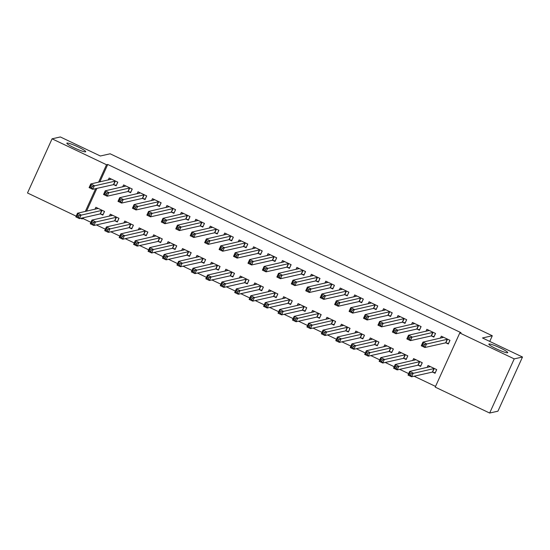 <?xml version="1.0" encoding="UTF-8"?>
<svg xmlns="http://www.w3.org/2000/svg" width="550" height="550" viewBox="0 0 550 550"><rect width="100%" height="100%" fill="white"/><g stroke="black" fill="none" stroke-linecap="round" stroke-linejoin="round"><path stroke-width="0.82" d="M85.525 151.848A10.361 1.224 -155.6 0 1 75.041 148.225A10.361 1.224 -155.6 0 1 66.846 143.165A10.361 1.224 -155.6 0 1 67.038 143.041A10.361 1.224 -155.6 0 1 77.516 146.664A10.361 1.224 -155.6 0 1 85.718 151.724A10.361 1.224 -155.6 0 1 85.525 151.848M507.533 352.791A10.361 1.224 -155.6 0 1 497.056 349.174A10.361 1.224 -155.6 0 1 488.854 344.114A10.361 1.224 -155.6 0 1 489.046 343.991A10.361 1.224 -155.6 0 1 499.524 347.607A10.361 1.224 -155.6 0 1 507.726 352.674A10.361 1.224 -155.6 0 1 507.533 352.791M83.614 217.663L83.174 218.632L90.922 222.324M96.381 224.923L105.366 229.199M110.818 231.798L119.811 236.074M125.262 238.673L134.255 242.956M139.707 245.548L148.692 249.831M154.151 252.429L163.137 256.706M168.589 259.304L177.581 263.587M183.033 266.179L192.026 270.462M197.478 273.061L206.463 277.337M211.922 279.936L220.907 284.212M226.359 286.811L235.352 291.094M240.804 293.686L249.789 297.969M255.248 300.568L264.234 304.844M269.686 307.443L278.678 311.726M284.13 314.318L293.123 318.601M298.574 321.2L307.56 325.476M313.019 328.075L322.004 332.351M327.456 334.95L336.449 339.233M341.901 341.832L350.893 346.108M356.345 348.707L365.331 352.983M370.789 355.582L379.775 359.865M385.227 362.457L394.219 366.74M399.671 369.339L408.657 373.615M414.116 376.214L435.531 386.409M83.174 218.632L81.95 218.907L80.713 218.316M76.161 216.15L27.5 192.981L52.071 138.82L106.521 164.746L98.608 182.181M52.071 138.82L60.342 136.957L100.348 156.001L110.144 153.794L492.298 335.761L482.494 337.968L522.5 357.019L497.929 411.18L489.658 413.043L435.215 387.118L459.779 332.956L514.229 358.882L489.658 413.043M489.734 341.419L492.298 335.761M114.971 220.866L117.308 221.98L118.965 218.316L110.302 214.191L109.402 216.164M128.246 191.586L130.584 192.699L132.248 189.042L123.585 184.917L122.684 186.89M143.853 234.616L146.19 235.73L147.854 232.072L139.184 227.947L138.291 229.921M157.135 205.343L159.472 206.456L161.129 202.792L152.467 198.667L151.573 200.64M172.741 248.373L175.079 249.487L176.736 245.829L168.073 241.697L167.172 243.678M186.017 219.093L188.354 220.206L190.018 216.549L181.349 212.424L180.455 214.397M201.623 262.13L203.961 263.244L205.624 259.579L196.955 255.454L196.061 257.428M214.906 232.849L217.243 233.963L218.9 230.306L210.238 226.174L209.344 228.154M230.505 275.88L232.849 276.994L234.506 273.336L225.844 269.211L224.943 271.184M243.788 246.606L246.125 247.72L247.789 244.056L239.119 239.931L238.226 241.904M259.394 289.637L261.731 290.751L263.388 287.086L254.726 282.961L253.832 284.934M272.676 260.356L275.014 261.47L276.671 257.812L268.008 253.688L267.107 255.661M288.276 303.387L290.613 304.501L292.277 300.843L283.607 296.718L282.714 298.691M301.558 274.113L303.896 275.227L305.559 271.562L296.89 267.438L295.996 269.411M317.164 317.144L319.502 318.257L321.159 314.6L312.496 310.468L311.603 312.448M330.447 287.863L332.784 288.977L334.441 285.319L325.779 281.194L324.878 283.168M346.046 330.901L348.384 332.007L350.048 328.35L341.378 324.225L340.484 326.198M359.329 301.62L361.666 302.734L363.33 299.076L354.661 294.944L353.767 296.924M374.935 344.651L377.272 345.764L378.929 342.107L370.267 337.982L369.373 339.955M388.217 315.377L390.555 316.491L392.212 312.826L383.549 308.701L382.649 310.674M403.817 358.408L406.154 359.521L407.818 355.857L399.149 351.732L398.255 353.705M417.099 329.127L419.437 330.241L421.094 326.583L412.431 322.458L411.538 324.431M432.706 372.158L435.043 373.271L436.7 369.614L428.038 365.489L427.137 367.462M445.981 342.884L448.319 343.998L449.982 340.333L441.313 336.208L440.419 338.181M459.779 332.956L461.01 332.681L107.745 164.471L99.832 181.906M96.889 188.389L86.549 211.186M431.544 336.002L433.881 337.116L435.538 333.458L426.876 329.333L425.975 331.306M418.261 365.283L420.599 366.396L422.256 362.739L413.593 358.607L412.699 360.587M402.655 322.252L404.993 323.366L406.656 319.708L397.987 315.576L397.093 317.556M389.373 351.526L391.717 352.639L393.374 348.982L384.711 344.857L383.811 346.83M373.773 308.495L376.111 309.609L377.768 305.951L369.105 301.826L368.211 303.799M360.491 337.776L362.828 338.889L364.492 335.225L355.822 331.1L354.929 333.073M344.884 294.745L347.222 295.859L348.886 292.194L340.216 288.069L339.322 290.043M331.609 324.019L333.946 325.132L335.603 321.475L326.941 317.35L326.04 319.323M316.002 280.988L318.34 282.102L319.997 278.444L311.334 274.319L310.441 276.293M302.72 310.269L305.058 311.382L306.721 307.718L298.052 303.593L297.158 305.566M287.114 267.238L289.451 268.345L291.115 264.688L282.446 260.562L281.552 262.536M273.838 296.512L276.176 297.626L277.832 293.968L269.17 289.843L268.269 291.816M258.232 253.481L260.569 254.595L262.226 250.938L253.564 246.806L252.67 248.786M244.949 282.762L247.287 283.869L248.951 280.211L240.281 276.086L239.387 278.059M229.35 239.724L231.688 240.838L233.344 237.181L224.682 233.056L223.781 235.029M216.067 269.005L218.405 270.119L220.062 266.461L211.399 262.329L210.506 264.309M200.461 225.974L202.799 227.088L204.462 223.424L195.793 219.299L194.899 221.272M187.179 255.248L189.516 256.362L191.18 252.704L182.511 248.579L181.617 250.553M171.579 212.218L173.917 213.331L175.574 209.674L166.911 205.549L166.011 207.522M158.297 241.498L160.634 242.612L162.291 238.947L153.629 234.822L152.735 236.796M142.691 198.468L145.028 199.574L146.692 195.917L138.022 191.792L137.129 193.765M129.408 227.741L131.746 228.855L133.409 225.197L124.74 221.072L123.846 223.046M113.809 184.711L116.146 185.824L117.803 182.167L109.141 178.035L108.24 180.015M100.526 213.991L102.864 215.098L104.521 211.441L95.858 207.316L94.964 209.289M95.666 188.664L85.326 211.461M82.383 217.938L81.95 218.907M522.5 357.019L514.229 358.882M107.745 164.471L106.521 164.746M448.58 343.434L449.886 340.292M442.248 337.769L442.668 336.854M448.449 343.461L445.638 342.829L424.896 347.497L421.286 345.778L422.95 342.121L443.658 337.322M423.136 343.826L422.95 342.121L426.559 343.839L424.896 347.497L423.913 345.978L424.579 344.513L423.136 343.826L422.469 345.29L423.913 345.978M447.645 339.219L424.579 344.513M421.286 345.778L422.469 345.29M429.385 366.128L428.973 367.049M436.611 369.566L435.297 372.707M430.375 366.603L409.668 371.394L413.277 373.12L411.62 376.777L432.355 372.103L435.174 372.735M410.637 375.251L411.62 376.777L408.004 375.059L409.668 371.394L409.853 373.099L409.186 374.564L410.637 375.251L411.297 373.787L409.853 373.099M411.297 373.787L434.362 368.5M409.186 374.564L408.004 375.059M434.136 336.552L435.449 333.417M427.811 330.894L428.223 329.972M434.012 336.586L431.193 335.954L410.458 340.622L406.842 338.903L408.506 335.246L429.213 330.447M408.691 336.944L408.506 335.246L412.115 336.964L410.458 340.622L409.475 339.096L410.135 337.631L408.691 336.944L408.031 338.408L409.475 339.096M433.201 332.344L410.135 337.631M406.842 338.903L408.031 338.408M419.691 329.677L421.004 326.535M413.366 324.019L413.786 323.097M419.567 329.704L416.749 329.072L396.014 333.747L392.404 332.028L394.061 328.364L414.769 323.572M394.247 330.069L394.061 328.364L397.671 330.082L396.014 333.747L395.031 332.221L395.691 330.756L394.247 330.069L393.587 331.533L395.031 332.221M418.756 325.469L395.691 330.756M392.404 332.028L393.587 331.533M414.941 359.253L414.528 360.174M422.166 362.691L420.853 365.832M415.931 359.721L395.223 364.519L398.832 366.238L397.176 369.902L417.911 365.228L420.729 365.86M396.192 368.376L397.176 369.902L393.566 368.177L395.223 364.519L395.409 366.224L394.749 367.689L396.192 368.376L396.853 366.912L395.409 366.224M396.853 366.912L419.918 361.625M394.749 367.689L393.566 368.177M400.503 352.378L400.084 353.293M407.722 355.816L406.409 358.957M401.486 352.846L380.779 357.644L384.395 359.363L382.731 363.021L403.466 358.353L406.285 358.985M381.748 361.501L382.731 363.021L379.122 361.302L380.779 357.644L380.971 359.349L380.304 360.814L381.748 361.501L382.415 360.037L380.971 359.349M382.415 360.037L405.481 354.743M380.304 360.814L379.122 361.302M405.254 322.802L406.56 319.66M398.922 317.144L399.341 316.222M405.123 322.829L402.304 322.197L381.569 326.865L377.96 325.146L379.617 321.489L400.324 316.69M379.809 323.194L379.617 321.489L383.233 323.207L381.569 326.865L380.586 325.346L381.253 323.881L379.809 323.194L379.143 324.658L380.586 325.346M404.319 318.594L381.253 323.881M377.96 325.146L379.143 324.658M390.809 315.92L392.116 312.785M384.478 310.262L384.897 309.347M390.679 315.954L387.867 315.322L367.125 319.99L363.516 318.271L365.179 314.614L385.887 309.815M365.365 316.312L365.179 314.614L368.789 316.332L367.125 319.99L366.142 318.464L366.809 316.999L365.365 316.312L364.698 317.776L366.142 318.464M389.874 311.712L366.809 316.999M363.516 318.271L364.698 317.776M386.059 345.496L385.639 346.418M393.277 348.941L391.971 352.076M387.049 345.971L366.341 350.769L369.951 352.488L368.287 356.146L389.029 351.478L391.841 352.103M367.304 354.619L368.287 356.146L364.678 354.427L366.341 350.769L366.527 352.467L365.86 353.932L367.304 354.619L367.971 353.155L366.527 352.467M367.971 353.155L391.036 347.868M365.86 353.932L364.678 354.427M371.614 338.621L371.202 339.543M378.84 342.059L377.527 345.201M372.604 339.096L351.897 343.887L355.506 345.606L353.849 349.271L374.584 344.596L377.403 345.228M352.866 347.744L353.849 349.271L350.233 347.552L351.897 343.887L352.082 345.593L351.423 347.057L352.866 347.744L353.526 346.28L352.082 345.593M353.526 346.28L376.592 340.993M351.423 347.057L350.233 347.552M376.365 309.045L377.678 305.903M370.04 303.387L370.453 302.466M376.241 309.072L373.422 308.44L352.688 313.115L349.078 311.396L350.735 307.732L371.442 302.94M350.921 309.437L350.735 307.732L354.344 309.451L352.688 313.115L351.704 311.589L352.364 310.124L350.921 309.437L350.261 310.901L351.704 311.589M375.43 304.837L352.364 310.124M349.078 311.396L350.261 310.901M357.177 331.746L356.757 332.668M364.396 335.184L363.082 338.326M358.16 332.214L337.452 337.012L341.062 338.731L339.405 342.389L360.14 337.721L362.959 338.353M338.422 340.869L339.405 342.389L335.796 340.67L337.452 337.012L337.638 338.718L336.978 340.182L338.422 340.869L339.082 339.405L337.638 338.718M339.082 339.405L362.147 334.118M336.978 340.182L335.796 340.67M361.921 302.17L363.234 299.028M355.596 296.512L356.015 295.591M361.797 302.197L358.978 301.565L338.243 306.233L334.634 304.514L336.291 300.857L356.998 296.058M336.476 302.562L336.291 300.857L339.9 302.576L338.243 306.233L337.26 304.714L337.927 303.249L336.476 302.562L335.816 304.026L337.26 304.714M360.993 297.962L337.927 303.249M334.634 304.514L335.816 304.026M342.732 324.871L342.313 325.786M349.951 328.309L348.645 331.444M343.716 325.339L323.008 330.137L326.624 331.856L324.961 335.514L345.702 330.846L348.514 331.478M323.978 333.988L324.961 335.514L321.351 333.795L323.008 330.137L323.201 331.836L322.534 333.3L323.978 333.988L324.644 332.523L323.201 331.836M324.644 332.523L347.71 327.236M322.534 333.3L321.351 333.795M347.483 295.295L348.789 292.153M341.151 289.63L341.571 288.716M347.353 295.322L344.541 294.69L323.799 299.358L320.189 297.639L321.853 293.982L342.554 289.183M322.039 295.687L321.853 293.982L325.462 295.701L323.799 299.358L322.816 297.839L323.482 296.374L322.039 295.687L321.372 297.144L322.816 297.839M346.548 291.081L323.482 296.374M320.189 297.639L321.372 297.144M328.288 317.989L327.869 318.911M335.507 321.427L334.201 324.569M329.278 318.464L308.571 323.256L312.18 324.974L310.516 328.639L331.258 323.964L334.07 324.596M309.533 327.113L310.516 328.639L306.907 326.92L308.571 323.256L308.756 324.961L308.089 326.425L309.533 327.113L310.2 325.648L308.756 324.961M310.2 325.648L333.266 320.361M308.089 326.425L306.907 326.92M333.039 288.413L334.352 285.278M326.714 282.755L327.126 281.834M332.908 288.441L330.096 287.815L309.361 292.483L305.745 290.764L307.409 287.107L328.116 282.308M307.594 288.805L307.409 287.107L311.018 288.826L309.361 292.483L308.371 290.957L309.038 289.493L307.594 288.805L306.928 290.269L308.371 290.957M332.104 284.206L309.038 289.493M305.745 290.764L306.928 290.269M313.844 311.114L313.431 312.036M321.069 314.552L319.756 317.694M314.834 311.582L294.126 316.381L297.736 318.099L296.079 321.757L316.814 317.089L319.632 317.721M295.096 320.238L296.079 321.757L292.469 320.038L294.126 316.381L294.312 318.086L293.652 319.55L295.096 320.238L295.756 318.773L294.312 318.086M295.756 318.773L318.821 313.486M293.652 319.55L292.469 320.038M318.594 281.538L319.907 278.396M312.269 275.88L312.682 274.959M318.471 281.566L315.652 280.933L294.917 285.608L291.308 283.889L292.964 280.225L313.672 275.426M293.15 281.93L292.964 280.225L296.574 281.944L294.917 285.608L293.934 284.082L294.594 282.618L293.15 281.93L292.49 283.394L293.934 284.082M317.659 277.331L294.594 282.618M291.308 283.889L292.49 283.394M299.406 304.239L298.987 305.154M306.625 307.677L305.312 310.819M300.389 304.707L279.682 309.506L283.291 311.224L281.634 314.882L302.369 310.214L305.188 310.846M280.651 313.356L281.634 314.882L278.025 313.163L279.682 309.506L279.874 311.211L279.207 312.668L280.651 313.356L281.318 311.898L279.874 311.211M281.318 311.898L304.384 306.604M279.207 312.668L278.025 313.163M304.15 274.663L305.463 271.521M297.825 269.005L298.244 268.084M304.026 274.691L301.207 274.058L280.472 278.726L276.863 277.007L278.52 273.35L299.228 268.551M278.712 275.055L278.52 273.35L282.136 275.069L280.472 278.726L279.489 277.207L280.156 275.743L278.712 275.055L278.046 276.519L279.489 277.207M303.222 270.456L280.156 275.743M276.863 277.007L278.046 276.519M284.962 297.357L284.543 298.279M292.181 300.802L290.874 303.937M285.945 297.832L265.244 302.624L268.854 304.349L267.19 308.007L287.932 303.332L290.744 303.964M266.207 306.481L267.19 308.007L263.581 306.288L265.244 302.624L265.43 304.329L264.763 305.793L266.207 306.481L266.874 305.016L265.43 304.329M266.874 305.016L289.939 299.729M264.763 305.793L263.581 306.288M289.712 267.781L291.019 264.646M283.381 262.123L283.8 261.209M289.582 267.816L286.77 267.183L266.028 271.851L262.419 270.132L264.082 266.475L284.79 261.676M264.268 268.173L264.082 266.475L267.692 268.194L266.028 271.851L265.045 270.325L265.712 268.861L264.268 268.173L263.601 269.637L265.045 270.325M288.778 263.574L265.712 268.861M262.419 270.132L263.601 269.637M270.518 290.482L270.105 291.404M277.743 293.92L276.43 297.062M271.507 290.95L250.8 295.749L254.409 297.468L252.752 301.132L273.488 296.457L276.306 297.089M251.769 299.606L252.752 301.132L249.136 299.406L250.8 295.749L250.986 297.454L250.319 298.918L251.769 299.606L252.429 298.141L250.986 297.454M252.429 298.141L275.495 292.854M250.319 298.918L249.136 299.406M275.268 260.906L276.581 257.764M268.943 255.248L269.356 254.327M275.144 260.934L272.326 260.301L251.591 264.976L247.974 263.257L249.638 259.593L270.346 254.801M249.824 261.298L249.638 259.593L253.248 261.312L251.591 264.976L250.607 263.45L251.268 261.986L249.824 261.298L249.164 262.762L250.607 263.45M274.333 256.699L251.268 261.986M247.974 263.257L249.164 262.762M256.073 283.607L255.661 284.522M263.299 287.045L261.986 290.187M257.063 284.075L236.356 288.874L239.965 290.593L238.308 294.25L259.043 289.582L261.862 290.214M237.325 292.731L238.308 294.25L234.699 292.531L236.356 288.874L236.541 290.579L235.881 292.043L237.325 292.731L237.985 291.266L236.541 290.579M237.985 291.266L261.051 285.972M235.881 292.043L234.699 292.531M260.824 254.031L262.137 250.889M254.499 248.373L254.918 247.452M260.7 254.059L257.881 253.426L237.146 258.094L233.537 256.376L235.194 252.718L255.901 247.919M235.379 254.423L235.194 252.718L238.803 254.437L237.146 258.094L236.163 256.575L236.823 255.111L235.379 254.423L234.719 255.887L236.163 256.575M259.889 249.824L236.823 255.111M233.537 256.376L234.719 255.887M241.636 276.726L241.216 277.647M248.854 280.17L247.541 283.305M242.619 277.2L221.911 281.999L225.528 283.718L223.864 287.375L244.599 282.707L247.417 283.339M222.881 285.849L223.864 287.375L220.254 285.656L221.911 281.999L222.104 283.697L221.437 285.161L222.881 285.849L223.548 284.384L222.104 283.697M223.548 284.384L246.613 279.097M221.437 285.161L220.254 285.656M246.386 247.156L247.692 244.014M240.054 241.491L240.474 240.577M246.256 247.184L243.437 246.551L222.702 251.219L219.093 249.501L220.749 245.843L241.457 241.044M220.942 247.541L220.749 245.843L224.366 247.562L222.702 251.219L221.719 249.693L222.386 248.236L220.942 247.541L220.275 249.006L221.719 249.693M245.451 242.942L222.386 248.236M219.093 249.501L220.275 249.006M227.191 269.851L226.772 270.772M234.41 273.288L233.104 276.43M228.181 270.325L207.474 275.117L211.083 276.836L209.419 280.5L230.161 275.825L232.973 276.457M208.436 278.974L209.419 280.5L205.81 278.781L207.474 275.117L207.659 276.822L206.992 278.286L208.436 278.974L209.103 277.509L207.659 276.822M209.103 277.509L232.169 272.222M206.992 278.286L205.81 278.781M231.942 240.274L233.248 237.133M225.61 234.616L226.029 233.695M231.811 240.302L228.999 239.669L208.258 244.344L204.648 242.626L206.312 238.961L227.019 234.169M206.498 240.666L206.312 238.961L209.921 240.687L208.258 244.344L207.274 242.818L207.941 241.354L206.498 240.666L205.831 242.131L207.274 242.818M231.007 236.067L207.941 241.354M204.648 242.626L205.831 242.131M212.747 262.976L212.334 263.897M219.972 266.413L218.659 269.555M213.737 263.443L193.029 268.242L196.639 269.961L194.982 273.618L215.717 268.95L218.536 269.582M193.999 272.099L194.982 273.618L191.366 271.899L193.029 268.242L193.215 269.947L192.555 271.411L193.999 272.099L194.659 270.634L193.215 269.947M194.659 270.634L217.724 265.347M192.555 271.411L191.366 271.899M217.498 233.399L218.811 230.258M211.173 227.741L211.585 226.82M217.374 233.427L214.555 232.794L193.82 237.469L190.211 235.744L191.867 232.086L212.575 227.288M192.053 233.791L191.867 232.086L195.477 233.805L193.82 237.469L192.837 235.943L193.497 234.479L192.053 233.791L191.393 235.256L192.837 235.943M216.562 229.192L193.497 234.479M190.211 235.744L191.393 235.256M198.309 256.101L197.89 257.015M205.528 259.538L204.215 262.673M199.292 256.568L178.585 261.367L182.194 263.086L180.538 266.743L201.272 262.075L204.091 262.707M179.554 265.217L180.538 266.743L176.928 265.024L178.585 261.367L178.771 263.065L178.111 264.529L179.554 265.217L180.214 263.752L178.771 263.065M180.214 263.752L203.28 258.466M178.111 264.529L176.928 265.024M203.053 226.524L204.366 223.383M196.728 220.859L197.147 219.945M202.929 226.552L200.111 225.919L179.376 230.587L175.766 228.869L177.423 225.211L198.131 220.413M177.609 226.916L177.423 225.211L181.032 226.93L179.376 230.587L178.393 229.068L179.059 227.604L177.609 226.916L176.949 228.381L178.393 229.068M202.125 222.31L179.059 227.604M175.766 228.869L176.949 228.381M183.865 249.219L183.446 250.14M191.084 252.656L189.778 255.798M184.848 249.693L164.141 254.485L167.757 256.204L166.093 259.868L186.835 255.193L189.647 255.826M165.11 258.342L166.093 259.868L162.484 258.149L164.141 254.485L164.333 256.19L163.666 257.654L165.11 258.342L165.777 256.877L164.333 256.19M165.777 256.877L188.843 251.591M163.666 257.654L162.484 258.149M188.616 219.643L189.922 216.508M182.284 213.984L182.703 213.063M188.485 219.67L185.673 219.044L164.931 223.712L161.322 221.994L162.986 218.336L183.686 213.538M163.171 220.034L162.986 218.336L166.595 220.055L164.931 223.712L163.948 222.186L164.615 220.722L163.171 220.034L162.504 221.499L163.948 222.186M187.681 215.435L164.615 220.722M161.322 221.994L162.504 221.499M169.421 242.344L169.001 243.265M176.639 245.781L175.333 248.923M170.411 242.811L149.703 247.61L153.312 249.329L151.649 252.986L172.391 248.318L175.203 248.951M150.666 251.467L151.649 252.986L148.039 251.268L149.703 247.61L149.889 249.315L149.222 250.779L150.666 251.467L151.333 250.002L149.889 249.315M151.333 250.002L174.398 244.716M149.222 250.779L148.039 251.268M174.171 212.768L175.484 209.626M167.846 207.109L168.259 206.188M174.041 212.795L171.229 212.163L150.494 216.837L146.877 215.119L148.541 211.454L169.249 206.663M148.727 213.159L148.541 211.454L152.151 213.173L150.494 216.837L149.504 215.311L150.171 213.847L148.727 213.159L148.06 214.624L149.504 215.311M173.236 208.56L150.171 213.847M146.877 215.119L148.06 214.624M154.976 235.469L154.564 236.383M162.202 238.906L160.889 242.048M155.966 235.936L135.259 240.735L138.868 242.454L137.211 246.111L157.946 241.443L160.765 242.076M136.228 244.592L137.211 246.111L133.602 244.393L135.259 240.735L135.444 242.44L134.784 243.897L136.228 244.592L136.888 243.127L135.444 242.44M136.888 243.127L159.954 237.834M134.784 243.897L133.602 244.393M159.727 205.893L161.04 202.751M153.402 200.234L153.814 199.313M159.603 205.92L156.784 205.288L136.049 209.956L132.44 208.237L134.097 204.579L154.804 199.781M134.282 206.284L134.097 204.579L137.706 206.298L136.049 209.956L135.066 208.436L135.726 206.972L134.282 206.284L133.623 207.749L135.066 208.436M158.792 201.685L135.726 206.972M132.44 208.237L133.623 207.749M140.539 228.587L140.119 229.508M147.757 232.031L146.444 235.166M141.522 229.061L120.814 233.86L124.431 235.579L122.767 239.236L143.502 234.568L146.321 235.194M121.784 237.71L122.767 239.236L119.157 237.518L120.814 233.86L121.007 235.558L120.34 237.022L121.784 237.71L122.451 236.246L121.007 235.558M122.451 236.246L145.516 230.959M120.34 237.022L119.157 237.518M145.282 199.011L146.596 195.876M138.958 193.353L139.377 192.438M145.159 199.045L142.34 198.413L121.605 203.081L117.996 201.362L119.652 197.704L140.36 192.906M119.845 199.403L119.652 197.704L123.269 199.423L121.605 203.081L120.622 201.554L121.289 200.09L119.845 199.403L119.178 200.867L120.622 201.554M144.354 194.803L121.289 200.09M117.996 201.362L119.178 200.867M126.094 221.712L125.675 222.633M133.313 225.149L132.007 228.291M127.084 222.179L106.377 226.978L109.986 228.697L108.323 232.361L129.064 227.686L131.876 228.319M107.339 230.835L108.323 232.361L104.713 230.643L106.377 226.978L106.562 228.683L105.896 230.147L107.339 230.835L108.006 229.371L106.562 228.683M108.006 229.371L131.072 224.084M105.896 230.147L104.713 230.643M130.845 192.136L132.151 188.994M124.513 186.478L124.933 185.556M130.714 192.163L127.902 191.531L107.161 196.206L103.551 194.487L105.215 190.822L125.922 186.031M105.401 192.528L105.215 190.822L108.824 192.541L107.161 196.206L106.177 194.679L106.844 193.215L105.401 192.528L104.734 193.992L106.177 194.679M129.91 187.928L106.844 193.215M103.551 194.487L104.734 193.992M111.65 214.837L111.238 215.758M118.876 218.274L117.562 221.416M112.64 215.304L91.933 220.103L95.542 221.822L93.885 225.479L114.62 220.811L117.439 221.444M92.902 223.96L93.885 225.479L90.269 223.761L91.933 220.103L92.118 221.808L91.451 223.272L92.902 223.96L93.562 222.496L92.118 221.808M93.562 222.496L116.627 217.209M91.451 223.272L90.269 223.761M116.401 185.261L117.714 182.119M110.076 179.603L110.488 178.681M116.277 185.288L113.458 184.656L92.723 189.324L89.107 187.605L90.771 183.947L111.478 179.149M90.956 185.653L90.771 183.947L94.38 185.666L92.723 189.324L91.74 187.804L92.4 186.34L90.956 185.653L90.296 187.117L91.74 187.804M115.466 181.053L92.4 186.34M89.107 187.605L90.296 187.117M97.206 207.962L96.793 208.876M104.431 211.399L103.118 214.534M98.196 208.429L77.488 213.228L81.097 214.947L79.441 218.604L100.176 213.936L102.994 214.569M78.458 217.078L79.441 218.604L75.831 216.886L77.488 213.228L77.674 214.926L77.014 216.391L78.458 217.078L79.117 215.614L77.674 214.926M79.117 215.614L102.183 210.327M77.014 216.391L75.831 216.886M447.514 339.192L445.851 342.849M447.294 339.171L445.638 342.829M432.355 372.103L434.012 368.445M432.575 372.13L434.232 368.473M433.07 332.317L431.413 335.974M432.85 332.289L431.193 335.954M418.632 325.435L416.969 329.099M418.413 325.414L416.749 329.072M417.911 365.228L419.574 361.57M418.131 365.255L419.788 361.591M403.466 358.353L405.13 354.695M403.686 358.373L405.35 354.716M404.188 318.56L402.524 322.218M403.968 318.539L402.304 322.197M389.744 311.685L388.087 315.343M389.524 311.657L387.867 315.322M389.029 351.478L390.686 347.813M389.249 351.498L390.906 347.841M374.584 344.596L376.241 340.938M374.804 344.623L376.461 340.959M375.299 304.81L373.643 308.468M375.086 304.782L373.422 308.44M360.14 337.721L361.804 334.063M360.36 337.741L362.024 334.084M360.862 297.928L359.198 301.593M360.642 297.907L358.978 301.565M345.702 330.846L347.359 327.181M345.916 330.866L347.579 327.209M346.418 291.053L344.754 294.711M346.197 291.026L344.541 294.69M331.258 323.964L332.915 320.306M331.478 323.991L333.135 320.334M331.973 284.178L330.316 287.836M331.753 284.151L330.096 287.815M316.814 317.089L318.478 313.431M317.034 317.116L318.691 313.452M317.529 277.296L315.872 280.961M317.316 277.276L315.652 280.933M302.369 310.214L304.033 306.549M302.589 310.234L304.253 306.577M303.091 270.421L301.428 274.079M302.871 270.401L301.207 274.058M287.932 303.332L289.589 299.674M288.145 303.359L289.809 299.702M288.647 263.546L286.983 267.204M288.427 263.519L286.77 267.183M273.488 296.457L275.144 292.799M273.707 296.484L275.364 292.82M274.202 256.664L272.546 260.329M273.982 256.644L272.326 260.301M259.043 289.582L260.707 285.924M259.263 289.603L260.92 285.945M259.765 249.789L258.101 253.454M259.545 249.769L257.881 253.426M244.599 282.707L246.262 279.043M244.819 282.728L246.482 279.07M245.321 242.914L243.657 246.572M245.101 242.887L243.437 246.551M230.161 275.825L231.818 272.168M230.381 275.853L232.038 272.188M230.876 236.039L229.219 239.697M230.656 236.012L228.999 239.669M215.717 268.95L217.374 265.293M215.937 268.971L217.594 265.313M216.432 229.157L214.775 232.822M216.219 229.137L214.555 232.794M201.272 262.075L202.936 258.411M201.492 262.096L203.156 258.438M201.994 222.282L200.331 225.94M201.774 222.262L200.111 225.919M186.835 255.193L188.492 251.536M187.048 255.221L188.712 251.563M187.55 215.407L185.886 219.065M187.33 215.38L185.673 219.044M172.391 248.318L174.047 244.661M172.611 248.346L174.267 244.681M173.106 208.526L171.449 212.19M172.886 208.505L171.229 212.163M157.946 241.443L159.61 237.779M158.166 241.464L159.823 237.806M158.661 201.651L157.004 205.308M158.448 201.63L156.784 205.288M143.502 234.568L145.166 230.904M143.722 234.589L145.386 230.931M144.224 194.776L142.56 198.433M144.004 194.748L142.34 198.413M129.064 227.686L130.721 224.029M129.278 227.714L130.941 224.049M129.779 187.901L128.116 191.558M129.559 187.873L127.902 191.531M114.62 220.811L116.277 217.154M114.84 220.832L116.497 217.174M115.335 181.019L113.678 184.683M115.115 180.998L113.458 184.656M100.176 213.936L101.839 210.272M100.396 213.957L102.052 210.299"/></g></svg>
